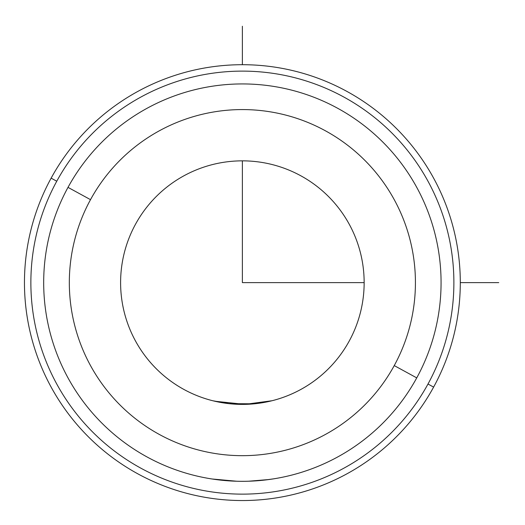 <?xml version="1.0" encoding="UTF-8"?>
<svg xmlns="http://www.w3.org/2000/svg" width="525" height="525" viewBox="0 0 525 525"><rect width="100%" height="100%" fill="white"/><g stroke="black" fill="none" stroke-linecap="round" stroke-linejoin="round"><path stroke-width="0.79" d="M212.901 400.778L229.491 403.718M242.379 404.401L255.675 403.673M236.618 481.228L212.133 478.997M271.852 400.778L254.632 403.784M254.382 403.81L228.972 403.659M228.756 403.64L214.758 401.231M268.813 479.548L248.771 481.208M265.466 479.968L273.892 478.807M272.987 400.49L273.079 400.47A121.78 121.78 0 0 0 349.243 341.007A121.78 121.78 0 0 1 183.993 389.491A121.78 121.78 0 0 1 135.509 224.241A121.78 121.78 0 0 0 211.7 400.477M214.784 401.231L244.86 404.375L272.009 400.739M255.255 403.718L242.419 404.401M433.617 387.102A217.921 217.921 0 0 0 346.854 91.383A217.921 217.921 0 0 0 51.135 178.146A217.921 217.921 0 0 0 137.898 473.865A217.921 217.921 0 0 0 433.617 387.102L427.993 384.024A211.509 211.509 0 0 0 343.777 97.007A211.509 211.509 0 0 0 56.759 181.223L51.135 178.146A217.921 217.921 0 0 1 346.854 91.383A217.921 217.921 0 0 1 433.617 387.102A217.921 217.921 0 0 1 137.898 473.865A217.921 217.921 0 0 1 51.135 178.146L56.759 181.223A211.509 211.509 0 0 0 140.976 468.241A211.509 211.509 0 0 0 427.993 384.024L433.617 387.102M56.759 181.223A211.509 211.509 0 0 1 343.777 97.007A211.509 211.509 0 0 1 427.993 384.024A211.509 211.509 0 0 1 140.976 468.241A211.509 211.509 0 0 1 56.759 181.223M68.007 187.366A198.693 198.693 0 0 1 337.634 108.255A198.693 198.693 0 0 1 416.745 377.882L394.242 365.59A173.053 173.053 0 0 0 325.342 130.758A173.053 173.053 0 0 0 90.51 199.657L68.007 187.366L90.51 199.657A173.053 173.053 0 0 0 159.41 434.49A173.053 173.053 0 0 0 394.242 365.59L416.745 377.882A198.693 198.693 0 0 1 147.118 456.993A198.693 198.693 0 0 1 68.007 187.366A198.693 198.693 0 0 0 147.118 456.993A198.693 198.693 0 0 0 416.745 377.882M394.242 365.59A173.053 173.053 0 0 1 159.41 434.49A173.053 173.053 0 0 1 90.51 199.657A173.053 173.053 0 0 1 325.342 130.758A173.053 173.053 0 0 1 394.242 365.59M349.243 341.007A121.78 121.78 0 0 0 300.759 175.757A121.78 121.78 0 0 0 135.509 224.241A121.78 121.78 0 0 0 183.993 389.491A121.78 121.78 0 0 0 349.243 341.007A121.78 121.78 0 0 0 300.759 175.757A121.78 121.78 0 0 0 135.509 224.241M242.379 160.847L242.379 282.621L364.153 282.621M460.294 282.621L498.75 282.621M242.379 64.706L242.379 26.25"/></g></svg>
